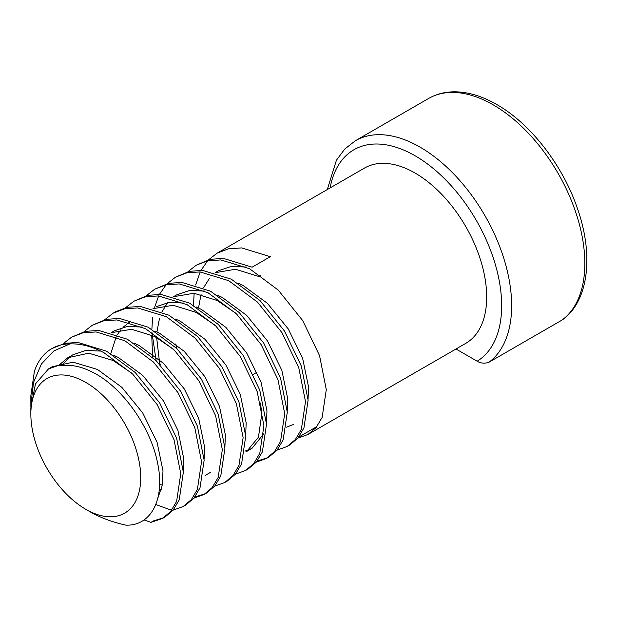 <?xml version="1.0" encoding="UTF-8"?>
<svg xmlns="http://www.w3.org/2000/svg" width="617" height="617" viewBox="0 0 617 617"><rect width="100%" height="100%" fill="white"/><g stroke="black" fill="none" stroke-linecap="round" stroke-linejoin="round"><path stroke-width="0.93" d="M85.794 382.424A77.696 44.856 60 0 1 140.73 477.581A77.696 44.856 60 0 1 85.794 509.303L91.177 512.411C101.219 518.002 112.811 522.252 125.976 525.152C151.219 526.039 165.325 499.022 157.566 462.974C150.71 427.203 122.012 386.381 91.879 371.874C84.683 368.264 77.757 366.136 71.102 365.488L58.962 365.272L48.519 368.881L35.447 383.921L30.85 407.93L30.85 414.146A77.696 44.856 60 0 1 85.794 382.424M176.917 348.628L175.799 343.916M187.946 271.688L196.306 265.179L207.674 260.814L220.832 259.919L249.523 268.688L278.205 290.044L302.731 320.616L319.544 355.631L326.293 389.659L322.143 417.385L316.12 427.558L307.929 434.491L297.888 438.109M208.731 259.68L217.099 253.171L228.467 248.813L241.617 247.911L270.308 256.687L252.122 267.184L223.431 258.415L210.274 259.317L196.314 265.171M193.468 305.268L194.154 293.276M195.628 284.992L200.209 271.927M201.026 270.339L207.659 260.821M217.099 253.171L364.508 168.063A101.219 58.438 60 0 1 415.118 173.076A101.219 58.438 60 0 1 481.245 262.279A101.219 58.438 60 0 1 465.727 343.384L307.929 434.491M253.379 374.295L257.027 372.19M156.132 360.629L151.944 332.378M151.89 329.277L152.569 317.285M154.042 309.001L158.631 295.936M159.441 294.348L166.073 284.83M167.153 283.689L175.513 277.18L186.882 272.822L200.039 271.92L228.73 280.689L257.42 302.045L281.938 332.617L298.751 367.639L305.5 401.659L301.351 429.386L295.335 439.559L287.136 446.492L277.095 450.117M287.136 446.492L289.735 444.996L297.934 438.055L303.95 427.889L308.099 400.155L301.351 366.136L284.537 331.113L260.019 300.548L231.329 279.192L202.638 270.416L189.481 271.318L175.521 277.18M158.692 358.986L160.32 364.886M146.36 295.69L154.728 289.18L166.089 284.823L179.246 283.92L207.937 292.697L236.627 314.053L261.145 344.618L277.958 379.64L284.707 413.66L280.558 441.394L274.542 451.559L266.343 458.5L256.302 462.118M266.343 458.5L268.943 456.996L277.141 450.063L283.157 439.89L287.306 412.164L280.558 378.136L263.744 343.121L239.226 312.549L210.536 291.193L181.845 282.424L168.688 283.326L154.728 289.18M125.567 307.698L133.935 301.189L145.304 296.831L158.461 295.929L187.144 304.698L215.834 326.054L240.352 356.626L257.173 391.641L263.914 425.668L259.772 453.395L253.749 463.568L245.558 470.501L235.517 474.118M245.558 470.501L248.15 469.005L256.348 462.064L262.372 451.899L266.513 424.164L259.772 390.145L242.951 355.122L218.433 324.55L189.743 303.202L161.052 294.425L147.903 295.327L133.935 301.189M104.782 319.699L113.142 313.189L124.511 308.832L137.668 307.929L166.359 316.698L195.041 338.054L219.567 368.627L236.38 403.649L243.129 437.669L238.98 465.395L232.956 475.568L224.765 482.502L214.724 486.127M224.765 482.502L227.364 481.005L235.555 474.072L241.579 463.899L245.728 436.173L238.98 402.145L222.166 367.13L197.641 336.558L168.958 315.202L140.267 306.433L127.11 307.328L115.741 311.693M83.989 331.707L92.357 325.19L103.718 320.832L116.875 319.93L145.566 328.707L174.256 350.063L198.774 380.627L215.588 415.65L222.336 449.67L218.187 477.404L212.171 487.577L203.972 494.51L193.931 498.127M203.972 494.51L206.572 493.006L214.77 486.073L220.786 475.9L224.935 448.173L218.187 414.154L201.373 379.131L176.855 348.559L148.165 327.203L119.474 318.434L106.317 319.336L92.357 325.19M63.196 343.708L71.564 337.198L82.925 332.841L96.082 331.938L124.773 340.707L153.463 362.063L177.981 392.636L194.795 427.65L201.543 461.678L197.394 489.404L191.378 499.577L183.187 506.511L173.138 510.128M183.187 506.511L185.779 505.014L193.977 498.073L199.993 487.908L204.142 460.174L197.394 426.154L180.58 391.132L156.062 360.559L127.372 339.211L98.681 330.434L85.524 331.337L71.564 337.198M30.865 406.487L30.85 395.698L34.398 371.295A101.219 58.438 60 0 1 51.813 348.597A101.219 58.438 60 0 1 70.053 343.862C80.989 343.576 92.295 346.523 103.98 352.716L132.67 374.064L157.188 404.636L174.009 439.659L180.75 473.679L176.609 501.413L170.585 511.578L162.387 518.519L150.995 522.344L144 519.938M164.994 517.015L173.184 510.082L179.208 499.909L183.349 472.182L176.609 438.155L159.788 403.14L135.27 372.568L106.579 351.212L77.896 342.443L64.739 343.345L51.813 348.597M163.667 517.732L153.594 520.848L150.995 522.344M205.253 493.723L194.795 497.063M267.624 457.714L257.166 461.053M316.937 426.54L298.744 437.044M327.28 189.558L336.442 160.189L344.787 149.021L355.384 140.738A129.447 74.734 60 0 1 420.108 147.155A129.447 74.734 60 0 1 503.48 257.343A129.447 74.734 60 0 1 488.949 362.248C484.723 363.714 480.797 363.374 477.165 361.215L456.009 348.998M488.949 362.248L562.133 319.999A129.447 74.734 -120 0 0 576.664 215.086A129.447 74.734 -120 0 0 493.291 104.898A129.447 74.734 -120 0 0 428.568 98.489C436.944 93.707 446.322 91.493 456.727 91.848C469.691 92.38 483.057 96.614 496.824 104.551C530.258 123.508 562.156 164.492 576.949 207.088C593.955 254.173 589.019 300.672 562.565 319.714L562.133 319.999M215.31 272.668L235.517 269.251L258.616 276.431L260.474 275.359M58.839 365.287L67.831 357.729L88.694 353.179L113.081 360.459L131.714 373.138M161.253 489.543L159.325 488.988M111.353 332.686L131.56 329.27L154.659 336.45L173.292 349.129M110.813 353.58L116.227 336.735M117.377 334.676L120.909 329.64M123.022 327.295L129.462 322.159M152.939 308.677L173.138 305.261L196.245 312.441L214.878 325.128M260.528 402.978L261.762 413.914L258.469 437.168L246.692 451.467L251.89 448.466L244.98 451.166M152.615 357.305L151.728 335M173.732 296.677L193.931 293.26L217.03 300.44L235.671 313.12M50.347 367.909L52.237 366.737L73.107 362.187L97.486 369.46L121.865 387.337L142.735 412.981L157.111 442.381L163.004 470.933L162.094 485.864L157.821 498.174M61.978 364.948L70.492 356.348M67.831 357.729L73.022 354.729L85.778 350.456L100.764 351.088M113.25 355.06L118.279 357.451L142.658 375.337L163.528 400.981L177.904 430.373L183.797 458.932L183.311 471.211M134.043 343.06L139.064 345.451L163.451 363.328L184.321 388.98L198.697 418.372L204.582 446.924L204.104 459.21M162.209 485.201L159.602 484.168M111.261 332.656L114.608 330.72L127.357 326.447L142.342 327.079M154.828 331.059L159.857 333.45L184.244 351.328L205.106 376.972L219.482 406.372L225.375 434.923L224.889 447.202M175.621 319.051L180.65 321.442L205.029 339.319L225.899 364.971L240.275 394.363L246.168 422.923L245.682 435.201M156.186 306.718L168.942 302.438L183.928 303.07M196.414 307.05L201.443 309.441L225.822 327.318L246.692 352.963L261.068 382.363L266.96 410.914L266.475 423.193M263.875 433.643L251.89 448.466M159.757 364.292L156.641 337.514M156.926 332L159.479 318.411M161.955 311.87L167.693 302.631M173.901 296.723L174.449 296.33M173.632 296.646L176.979 294.71L189.735 290.437L204.713 291.07M217.207 295.042L222.228 297.44L246.615 315.318L267.485 340.962L281.861 370.354L287.746 398.914L287.267 411.192M237.992 283.041L243.021 285.432L267.408 303.309L288.27 328.961L302.646 358.354L308.539 386.913L308.053 399.191M293.468 424.457L286.566 427.165M198.504 307.991L201.057 294.402M203.533 287.861L209.271 278.622M215.487 272.722L216.035 272.328M215.21 272.637L218.565 270.709L231.313 266.428L246.299 267.061M30.85 404.875L33.549 382.417L41.408 363.976L53.849 350.95L70.053 343.862M171.619 510.282L155.8 504.513M85.794 509.303A77.696 44.856 60 0 1 30.85 414.146M477.165 361.215A122.39 70.662 -120 0 0 455.076 190.152A122.39 70.662 -120 0 0 330.11 187.93M355.384 140.738L428.568 98.489M113.15 313.189L115.749 311.685M162.387 518.519L164.986 517.015M48.519 368.881L52.237 366.737M205.106 475.476L210.304 472.475"/></g></svg>
